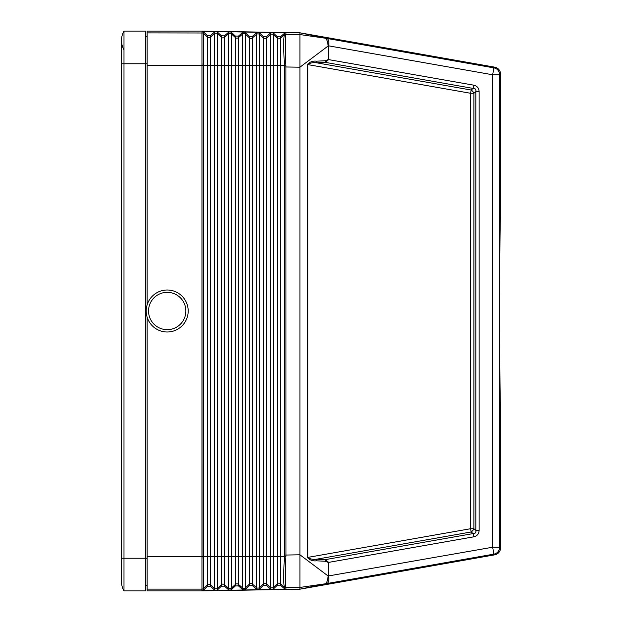<?xml version="1.0" encoding="UTF-8"?>
<svg xmlns="http://www.w3.org/2000/svg" width="622" height="622" viewBox="0 0 622 622"><rect width="100%" height="100%" fill="white"/><g stroke="black" fill="none" stroke-linecap="round" stroke-linejoin="round"><path stroke-width="0.93" d="M479.127 91.652C478.971 88.114 477.152 85.945 473.669 85.16L473.101 88.41L471.165 90.027A4.665 2.838 -130 0 1 473.894 93.277L475.822 91.652L479.127 91.652L479.127 530.348L475.822 530.348L475.822 91.652C476.265 89.444 475.356 88.363 473.101 88.41L325.314 62.371L316.684 62.814L316.458 61.189L325.088 60.746L325.314 62.371L328.649 59.611L328.144 59.611L328.136 45.997C327.724 42.063 326.978 39.606 325.897 38.618L326.853 38.432L300.255 32.873L326.185 38.323M284.402 555.042L284.363 556.465C283.554 574.184 283.546 584.377 284.363 587.044L285.926 587.603C285.133 584.867 285.133 574.526 285.933 556.573L285.964 555.042L284.402 555.042L284.402 66.958L284.363 65.535L277.342 65.535L277.342 38.276L273.517 34.739L273.517 33.145L277.342 36.784L280.452 36.838L284.402 33.331L285.964 32.748L202.041 31.287L201.956 32.989L147.142 32.896L147.142 304.811M243.941 32.017L242.417 32.601L242.417 65.535L228.422 65.535L228.422 556.465L224.472 556.465L224.472 37.359L228.422 33.946L228.422 65.535L214.427 65.535L214.427 556.465L210.477 556.465L210.477 65.535L203.542 65.535L203.542 31.924L207.367 35.563L210.477 35.617L210.477 65.535L214.427 65.535L214.427 33.705L210.477 37.11A2.333 2.333 -0 0 1 207.367 37.056L203.542 33.518A2.333 2.333 -0 0 0 202.049 32.896L201.956 31.1L299.921 32.81L299.921 67.199L328.393 45.803M215.951 31.528L214.427 32.111L210.477 35.617M229.946 31.769L228.422 32.36L224.472 35.858L221.362 35.804L217.537 32.165L216.036 31.528M201.956 590.9L201.956 589.104L147.142 589.104L147.142 590.9L201.956 590.9L299.921 589.189L299.921 554.801L285.964 555.042L285.933 65.427C285.133 47.474 285.133 37.133 285.926 34.397L285.964 32.748M328.393 576.197L299.921 554.801L299.921 67.199L284.402 66.958M273.517 33.145L272.016 32.507M285.933 65.427L284.363 65.535C283.554 47.816 283.546 37.623 284.363 34.956L280.452 38.331A2.333 2.333 -0 0 1 277.342 38.276L277.342 36.784M257.936 32.258L256.412 32.842L252.462 36.348L249.352 36.294L245.527 32.655L244.026 32.017M271.931 32.507L270.407 33.09L270.407 65.535L256.412 65.535L256.412 34.435A2.333 2.333 -0 0 1 259.522 34.49L259.522 32.896L258.021 32.266M259.522 32.896L263.347 36.542L266.457 36.597L270.407 33.09M203.542 31.924L202.041 31.287M228.422 32.36L228.422 33.946A2.333 2.333 -0 0 1 231.532 34L231.532 32.406L230.031 31.776M121.484 558.245L121.484 63.755L123.988 63.755L123.988 590.9L145.742 590.9L123.988 590.9A18.66 18.66 0 0 1 121.484 581.57A18.66 18.66 0 0 0 123.988 590.9A18.66 18.66 0 0 1 121.484 581.57L121.484 558.245L145.742 558.245L145.742 590.9M210.477 586.383L214.427 589.889L215.951 590.472L202.041 590.713L202.049 589.104A2.333 2.333 0 0 0 203.542 588.482L203.542 590.076L207.367 586.437L210.477 586.383L210.477 584.89A2.333 2.333 0 0 0 207.367 584.944L203.542 588.482L203.542 556.465L207.367 556.465L207.367 586.437M214.427 32.111L214.427 33.705A2.333 2.333 -0 0 1 217.537 33.759L217.537 556.465L214.427 556.465L214.427 588.295A2.333 2.333 0 0 0 217.537 588.241L217.537 589.835L221.362 586.196L224.472 586.142L228.422 589.64L229.946 590.231L215.951 590.472M256.412 32.842L256.412 34.435L252.462 37.849L252.462 65.535L256.412 65.535L256.412 587.565A2.333 2.333 0 0 0 259.522 587.51L259.522 589.104L263.347 585.457L266.457 585.403L270.407 588.91L271.931 589.493L244.026 589.983L245.527 589.345L249.352 585.706L252.462 585.652L256.412 589.158L257.936 589.742M243.941 589.983L230.031 590.224L231.532 589.594L235.357 585.947L238.467 585.893L242.417 589.399L244.026 589.983M284.402 588.669L285.964 589.252L272.016 589.493L273.517 588.855L277.342 585.216L280.452 585.162L284.402 588.669L284.402 587.114L285.926 587.603M328.144 562.389L325.088 561.254L325.314 559.629L328.649 562.389L328.144 562.389L328.136 576.003C327.724 579.937 326.978 582.394 325.897 583.382L326.853 583.568L300.255 589.127L326.185 583.677M147.142 589.104L147.142 556.465L202.033 556.465C202.01 559.45 201.987 559.458 201.956 556.465L201.956 65.535C201.987 62.542 202.01 62.55 202.033 65.535L203.542 65.535L203.542 556.465L202.033 556.465L201.956 32.989M201.956 31.1L147.142 31.1L147.142 32.896M325.088 561.254L316.458 560.811L316.684 559.186L325.314 559.629L473.101 533.59L471.165 531.973A4.665 2.838 130 0 0 473.894 528.723L475.822 530.348C476.265 532.556 475.356 533.637 473.101 533.59L473.669 536.84L328.649 562.389L328.657 576.151C329.193 580.396 328.595 582.868 326.853 583.568L493.876 554.124L494.731 554.84A6.997 6.997 -140 0 0 500.516 547.951L500.516 404.3C500.08 405.342 499.691 360.869 499.699 311C499.691 261.131 500.08 216.658 500.516 217.7L500.516 74.049A6.997 6.997 140 0 0 494.731 67.16L299.921 32.81M147.142 556.465L147.142 317.189M145.742 585.302L147.142 585.302L145.742 585.302M145.742 36.698L147.142 36.698L145.742 36.698M167.201 292.34A18.66 18.66 0 0 0 148.541 311A18.66 18.66 0 0 0 167.201 329.66A18.66 18.66 0 0 0 185.861 311A18.66 18.66 0 0 0 167.201 292.34M147.142 63.755L123.988 63.755L123.988 31.1A18.66 18.66 0 0 0 121.484 40.43A18.66 18.66 0 0 1 123.988 31.1L145.742 31.1L145.742 558.245L147.142 558.245M316.458 560.811C312.788 561.238 309.74 560.103 307.307 557.398L307.812 557.398C310.075 559.092 313.029 559.683 316.684 559.186L471.165 531.973L470.59 528.723L470.59 93.277L471.165 90.027L316.684 62.814C313.029 62.317 310.075 62.908 307.812 64.602L307.307 64.602C309.74 61.897 312.788 60.762 316.458 61.189M473.669 85.16L328.649 59.611L328.657 45.849L328.136 45.997M500.516 74.049L499.66 74.772L492.663 74.772L328.657 45.849C329.193 41.604 328.595 39.132 326.853 38.432L493.876 67.876L494.731 67.16M231.532 32.406L235.357 36.053L238.467 36.107L242.417 32.601M203.542 590.076L202.041 590.713M285.926 34.397L284.363 34.956L285.964 34.319L299.921 34.56L326.169 38.323M217.537 589.835L216.036 590.472M123.988 49.76A18.66 18.66 0 0 1 121.484 40.43L121.484 63.755M259.522 589.104L258.021 589.734M285.964 589.252L285.964 587.681L299.921 587.44L326.169 583.677M299.921 589.189L494.731 554.84M167.201 290.007A20.992 20.992 0 0 0 146.209 311A20.992 20.992 0 0 0 167.201 331.993A20.992 20.992 0 0 0 188.194 311A20.992 20.992 0 0 0 167.201 290.007M500.516 547.951L499.66 547.228A6.997 6.997 130 0 1 493.876 554.124L492.663 547.228L492.663 74.772L493.876 67.876A6.997 6.997 -130 0 1 499.66 74.772L499.66 547.228L492.663 547.228L328.136 576.003M280.452 36.838L280.452 556.465L277.342 556.465L277.342 65.535L273.517 65.535L273.517 34.739A2.333 2.333 -0 0 0 270.407 34.684L266.457 38.09L266.457 556.465L263.347 556.465L263.347 38.035L259.522 34.49L259.522 556.465L249.352 556.465L249.352 584.206L245.527 587.751L245.527 589.345M252.462 36.348L252.462 37.849A2.333 2.333 -0 0 1 249.352 37.794L249.352 65.535L252.462 65.535L252.462 584.151A2.333 2.333 0 0 0 249.352 584.206L249.352 585.706M285.933 556.573L280.452 556.465L280.452 583.669A2.333 2.333 0 0 0 277.342 583.724L273.517 587.261L273.517 588.855M249.352 36.294L249.352 37.794L245.527 34.249L245.527 556.465L249.352 556.465L249.352 65.535L242.417 65.535L242.417 556.465L238.467 556.465L238.467 37.6L242.417 34.194A2.333 2.333 -0 0 1 245.527 34.249L245.527 32.655M214.427 589.889L214.427 588.295L210.477 584.89L210.477 556.465L207.367 556.465L207.367 35.563M224.472 35.858L224.472 37.359A2.333 2.333 -0 0 1 221.362 37.304L217.537 33.759L217.537 32.165M242.417 589.399L242.417 587.806A2.333 2.333 0 0 0 245.527 587.751L245.527 556.465L242.417 556.465L242.417 587.806L238.467 584.4L238.467 556.465L228.422 556.465L228.422 588.054L224.472 584.641L224.472 556.465L221.362 556.465L221.362 35.804M238.467 585.893L238.467 584.4A2.333 2.333 0 0 0 235.357 584.455L235.357 37.545L231.532 34L231.532 588A2.333 2.333 0 0 1 228.422 588.054L228.422 589.64M221.362 586.196L221.362 584.696L217.537 588.241L217.537 556.465L221.362 556.465L221.362 584.696A2.333 2.333 0 0 1 224.472 584.641L224.472 586.142M256.412 589.158L256.412 587.565L252.462 584.151L252.462 585.652M201.956 65.535L147.142 65.535M201.956 556.465L201.956 589.011M238.467 36.107L238.467 37.6A2.333 2.333 -0 0 1 235.357 37.545L235.357 36.053M277.342 585.216L277.342 556.465L270.407 556.465L270.407 587.316L266.457 583.91L266.457 556.465L270.407 556.465L270.407 65.535L273.517 65.535L273.517 587.261A2.333 2.333 0 0 1 270.407 587.316L270.407 588.91M266.457 36.597L266.457 38.09A2.333 2.333 -0 0 1 263.347 38.035L263.347 36.542M284.402 33.331L284.402 34.886M307.307 557.398L307.307 64.602M325.088 60.746L328.144 59.611M479.127 530.348C478.971 533.886 477.152 536.055 473.669 536.84M307.812 557.398L307.812 64.602L470.59 93.277L473.894 93.277L473.894 528.723L470.59 528.723L307.812 557.398M235.357 585.947L235.357 584.455L231.532 588L231.532 589.594M284.402 587.114L280.452 583.669L280.452 585.162M266.457 585.403L266.457 583.91A2.333 2.333 0 0 0 263.347 583.965L263.347 556.465L259.522 556.465L259.522 587.51L263.347 583.965L263.347 585.457"/></g></svg>
